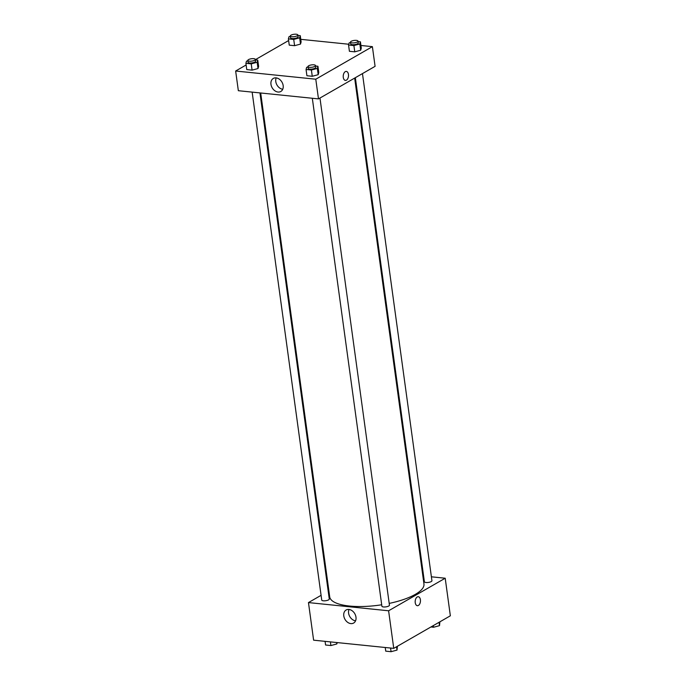 <?xml version="1.0" encoding="UTF-8"?>
<svg xmlns="http://www.w3.org/2000/svg" width="686" height="686" viewBox="0 0 686 686"><rect width="100%" height="100%" fill="white"/><g stroke="black" fill="none" stroke-linecap="round" stroke-linejoin="round"><path stroke-width="1.03" d="M431.4 576.806L445.205 578.221L450.35 615.805L393.747 648.364L313.613 640.175L308.46 602.582L321.082 595.328M328.2 591.229L328.886 590.843M350.846 623.608A7.529 5.651 60.1 0 1 344.209 617.657A7.529 5.651 60.1 0 1 346.13 610A7.529 5.651 60.1 0 1 354.782 613.704A7.529 5.651 60.1 0 1 353.633 623.051A7.529 5.651 60.1 0 1 350.846 623.608M445.205 578.221L388.602 610.78L393.747 648.364M388.602 610.78L308.46 602.582M349.02 609.46A7.529 5.651 -119.9 0 0 349.791 616.577A7.529 5.651 -119.9 0 0 355.554 620.821M417.362 605.704A4.519 2.624 95.8 0 0 420.407 599.718A4.519 2.624 -84.2 0 1 417.362 605.704A4.519 2.624 -84.2 0 1 415.21 600.945A4.519 2.624 -84.2 0 1 418.28 596.717A4.519 2.624 -84.2 0 1 420.407 599.718A4.519 2.624 95.8 0 0 418.28 596.717M422.859 575.931L423.605 576.008M312.319 98.269L381.896 606.218A3.807 1.192 -7.8 0 0 385.832 606.878A3.807 1.192 -7.8 0 0 389.442 605.181L319.968 98.038M355.348 77.689L424.394 581.771A3.807 1.192 -7.8 0 0 427.104 582.543A3.807 1.192 -7.8 0 0 431.245 581.574A3.807 1.192 -7.8 0 0 431.931 580.742L362.465 73.599M252.148 92.121L321.734 600.07A3.807 1.192 -7.8 0 0 324.435 600.833A3.807 1.192 -7.8 0 0 328.585 599.864A3.807 1.192 -7.8 0 0 329.271 599.032L259.943 92.91M389.194 603.406A47.566 14.929 -7.8 0 0 415.364 594.342A47.566 14.929 -7.8 0 0 423.957 583.949L354.662 78.084M260.689 92.987L329.709 596.854A47.566 14.929 -7.8 0 0 381.699 604.778M360.93 45.482L372.387 46.648L375.088 66.336L318.484 98.895L238.342 90.706L235.65 71.018L246.12 64.99M348.78 44.238L300.76 39.334M318.193 74.68L318.784 72.527L318.193 74.68L312.259 76.283L318.193 74.68L317.335 68.411L311.401 70.015L306.059 69.475L306.659 67.322L308.031 66.954M306.916 75.734L312.259 76.283L306.916 75.734L306.059 69.475M258.022 68.531L258.622 66.379L258.022 68.531L252.088 70.135L258.022 68.531L257.164 62.263L251.23 63.867L245.897 63.326L246.488 61.174L247.86 60.797M246.754 69.586L252.088 70.135L246.754 69.586L245.897 63.326M300.519 44.084L301.12 41.932L300.519 44.084L294.586 45.688L300.519 44.084L299.662 37.816L293.728 39.428L288.386 38.879L288.986 36.727L290.358 36.358M289.252 45.147L294.586 45.688L289.252 45.147L288.386 38.879M372.387 46.648L315.783 79.207L235.65 71.018M255.389 59.665L288.617 40.551M360.69 50.232L361.282 48.08L360.69 50.232L354.756 51.836L360.69 50.232L359.833 43.973L353.899 45.576L348.557 45.027L349.157 42.875L350.529 42.506M349.414 51.296L354.756 51.836L349.414 51.296L348.557 45.027M283.164 85.579A7.529 5.651 60.1 0 1 280.814 91.478A7.529 5.651 60.1 0 1 272.162 87.774A7.529 5.651 60.1 0 1 273.311 78.436A7.529 5.651 60.1 0 1 283.164 85.579M315.783 79.207L318.484 98.895M345.281 71.653A4.519 2.624 -84.2 0 1 346.327 71.413A4.519 2.624 -84.2 0 1 348.479 76.172A4.519 2.624 -84.2 0 1 345.41 80.399A4.519 2.624 -84.2 0 1 343.214 76.532A4.519 2.624 -84.2 0 1 345.281 71.653M276.201 77.887A7.529 5.651 -119.9 0 0 276.981 85.004A7.529 5.651 -119.9 0 0 282.743 89.257M345.401 80.399A4.519 2.624 95.8 0 0 348.471 76.172A4.519 2.624 95.8 0 0 346.327 71.413M315.586 66.019L317.927 66.259L317.335 68.411M307.98 66.593L308.228 68.386A3.807 1.192 -7.8 0 0 310.93 69.157A3.807 1.192 -7.8 0 0 315.08 68.18A3.807 1.192 -7.8 0 0 315.766 67.348L315.517 65.564A3.807 1.192 -7.8 0 0 311.59 64.896A3.807 1.192 -7.8 0 0 307.98 66.593A3.807 1.192 -7.8 0 0 310.681 67.365A3.807 1.192 -7.8 0 0 314.831 66.396A3.807 1.192 -7.8 0 0 315.517 65.564M317.927 66.259L318.784 72.527M311.401 70.015L312.259 76.283M255.415 59.871L257.765 60.111L257.164 62.263M247.809 60.445L248.058 62.237A3.807 1.192 -7.8 0 0 250.767 63.001A3.807 1.192 -7.8 0 0 254.909 62.032A3.807 1.192 -7.8 0 0 255.595 61.2L255.355 59.408A3.807 1.192 -7.8 0 0 251.419 58.747A3.807 1.192 -7.8 0 0 247.809 60.445A3.807 1.192 -7.8 0 0 250.519 61.217A3.807 1.192 -7.8 0 0 254.669 60.239A3.807 1.192 -7.8 0 0 255.355 59.408M257.765 60.111L258.622 66.379M251.23 63.867L252.088 70.135M358.083 41.58L360.424 41.82L359.833 43.973M350.477 42.146L350.718 43.938A3.807 1.192 -7.8 0 0 353.427 44.71A3.807 1.192 -7.8 0 0 357.578 43.741A3.807 1.192 -7.8 0 0 358.264 42.909L358.015 41.117A3.807 1.192 -7.8 0 0 354.087 40.448A3.807 1.192 -7.8 0 0 350.477 42.146A3.807 1.192 -7.8 0 0 353.179 42.918A3.807 1.192 -7.8 0 0 357.329 41.949A3.807 1.192 -7.8 0 0 358.015 41.117M360.424 41.82L361.282 48.08M353.899 45.576L354.756 51.836M297.913 35.432L300.262 35.672L299.662 37.816M290.307 35.998L290.555 37.79A3.807 1.192 -7.8 0 0 293.256 38.562A3.807 1.192 -7.8 0 0 297.407 37.584A3.807 1.192 -7.8 0 0 298.093 36.761L297.853 34.969A3.807 1.192 -7.8 0 0 293.917 34.3A3.807 1.192 -7.8 0 0 290.307 35.998A3.807 1.192 -7.8 0 0 293.016 36.77A3.807 1.192 -7.8 0 0 297.158 35.801A3.807 1.192 -7.8 0 0 297.853 34.969M300.262 35.672L301.12 41.932M293.728 39.428L294.586 45.688M397.383 646.272L397.014 650.096L391.08 651.7L385.738 651.151L385.24 647.49M396.559 646.752L397.014 650.096M390.574 648.038L391.08 651.7M337.22 642.585L336.843 643.948L330.909 645.552L325.576 645.003L325.07 641.341M336.655 642.525L336.843 643.948M330.412 641.89L330.909 645.552M439.88 621.833L439.512 625.649L433.578 627.253L430.919 626.987M439.049 622.305L439.512 625.649M433.346 625.589L433.578 627.253"/></g></svg>
